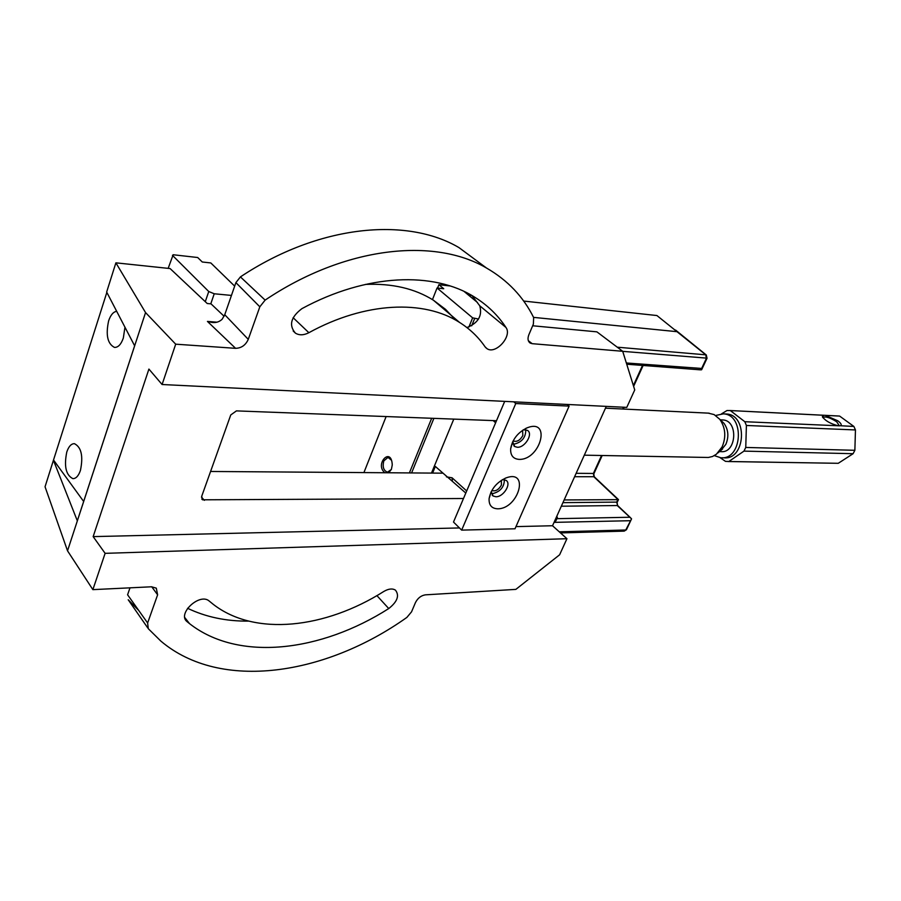 <?xml version="1.0" encoding="UTF-8"?>
<svg xmlns="http://www.w3.org/2000/svg" width="901" height="901" viewBox="0 0 901 901"><rect width="100%" height="100%" fill="white"/><g stroke="black" fill="none" stroke-linecap="round" stroke-linejoin="round"><path stroke-width="1.35" d="M67.53 550.826L45.05 486.765L53.429 460.276L77.328 520.812L134.632 345.804L106.656 292.025L115.891 262.833L145.545 312.568L67.53 550.826L92.871 589.637L105.124 553.338L566.943 538.708L552.527 525.745L606.283 406.374M566.943 538.708L559.611 554.802L515.868 589.378L425.407 594.84C421.082 595.527 417.76 598.106 415.462 602.578L411.543 611.835L406.869 617.422C325.948 675.007 220.801 691.889 160.851 641.095L148.293 628.707L147.629 622.985L157.619 594.829L156.301 588.15L151.526 586.788L92.871 589.637M115.891 262.833L170.098 268.566L207.241 303.524L211.025 303.862L224.112 316.262M105.124 553.338L93.152 536.613L148.913 369.083L162.09 384.513L175.695 344.182L145.545 312.568M175.695 344.182L235.589 348.327L207.433 321.42L216.848 322.186M124.957 327.209L123.336 338.033C121.083 344.43 118.121 347.549 114.472 347.403C107.534 343.833 105.586 334.981 108.638 320.835C110.632 314.967 113.323 311.802 116.691 311.318M66.787 451.998C68.69 446.434 71.247 443.652 74.434 443.675C81.372 447.223 83.365 456.143 80.437 470.423C78.533 475.908 76.011 478.645 72.88 478.645C65.919 475.12 63.892 466.245 66.787 451.998M53.429 460.276L106.847 292.386M53.722 460.287L83.658 501.474M129.992 587.835L127.582 594.784L147.629 622.985M147.753 627.918L128.201 599.751L138.731 610.473M259.826 306.802L235.893 282.621L224.754 314.719L248.271 339.362L259.826 306.802L265.131 300.112C345.106 246.266 434.226 237.256 486.506 268.025C507.59 280.2 523.301 296.699 533.651 317.557L533.381 324.078L528.864 334.744C527.4 338.652 527.862 341.434 530.239 343.09L529.394 342.436M482.812 265.288L458.969 247.606C406.756 216.724 318.751 224.754 240.421 276.9L265.131 300.112M528.335 340.702L532.187 343.675L622.704 351.289L634.732 389.93L626.781 407.387L162.09 384.513M622.704 351.289L596.89 331.85L532.66 325.768M209.426 601.215L213.346 604.402C255.141 636.77 325.396 628.425 383.792 591.473C388.545 588.702 392.431 588.263 395.449 590.144C399.627 595.55 397.397 601.688 388.748 608.558C321.094 651.738 238.641 662.145 189.503 623.616L187.16 621.724C176.731 614.077 199.504 592.588 209.111 600.967L209.426 601.215M248.631 621.116C226.275 621.341 205.924 617.061 187.566 608.288M466.932 327.57C478.251 322.963 482.531 315.699 479.749 305.788L471.944 295.539M505.968 327.468C497.938 315.237 487.464 305.112 474.534 297.082C433.865 271.359 366.865 273.408 301.903 308.649C290.775 317.141 288.624 325.317 295.46 333.179C299.312 335.465 303.783 335.307 308.874 332.706C365.277 301.689 423.999 299.56 459.521 322.4C469.86 328.921 478.375 337.053 485.053 346.806L486.957 348.631C495.629 354.915 512.5 336.118 505.968 327.468L479.749 305.788M365.389 284.412C392.172 283.274 414.843 288.545 433.415 300.213L445.522 309.336L455.737 320.159M532.187 343.675L530.239 343.09M224.754 314.719L222.164 319.224C219.36 321.894 215.958 322.952 211.972 322.412L207.433 321.42M248.271 339.362C245.658 345.151 241.423 348.135 235.589 348.327M235.893 282.621L240.421 276.9M496.496 420.722L236.422 410.89L230.757 414.956L201.7 496.316L202.522 499.807L463.474 498.512M210.575 471.471L442.47 473.16M93.152 536.613L459.465 527.941M515.969 526.612L552.527 525.745M839.631 416.082L825.339 415.361L837.862 420.835C841.196 423.391 842.018 425.024 840.34 425.734L853.889 426.455L839.631 416.082L838.009 415.98M823.976 415.293L730.317 410.563L744.823 421.713L838.29 425.779C830.429 423.808 825.125 420.744 822.365 416.611L823.976 415.293L825.339 415.361M721.577 413.818L726.994 410.529L730.317 410.563M839.642 425.835L838.29 425.779M744.823 421.713L746.4 425.475L745.758 447.448L854.869 450.297L855.454 429.946L746.4 425.475M855.454 429.946L853.889 426.455M745.758 447.448L743.967 451.119L728.83 461.503L838.257 463.305L853.101 453.699L743.967 451.119M853.101 453.699L854.869 450.297M728.177 461.537L838.257 463.305M728.83 461.503L725.508 461.38L720.158 457.697M719.448 451.615L721.003 451.649C736.635 453.473 738.55 420.418 722.839 419.945L722.095 419.911M714.302 455.636L720.811 457.753C742.379 460.231 745.037 414.561 723.357 413.852L715.664 415.474M721.904 457.776L723.931 457.809C745.499 460.287 748.145 414.719 726.465 414.01L725.451 413.953M721.138 420.598L724.032 423.357C728.413 429.721 729.01 436.726 725.846 444.362L720.958 450.342M584.31 455.174L708.321 457.471L712.511 456.503L716.408 454.217L722.14 446.885C726.296 436.85 725.508 427.66 719.775 419.303L714.121 414.584L708.152 413.12M839.439 425.846L836.691 421.781C830.305 417.737 825.744 416.262 823.03 417.354L822.906 417.692M519.167 459.386C513.243 458.969 510.394 455.455 510.642 448.867C512.354 439.35 517.906 432.311 527.299 427.761C551.637 418.177 540.521 460.073 519.167 459.386M497.701 508.806C491.664 508.547 488.804 505.157 489.097 498.636C490.966 489.13 496.688 482.204 506.249 477.834C529.844 469.151 518.537 508.964 497.701 508.806M569.105 406.114L515.012 528.786L461.661 530.115L515.755 403.547L569.105 406.114L567.123 404.448M504.706 401.373L453.496 522.051L461.661 530.115M513.773 401.823L515.755 403.547M525.756 429.721C525.846 437.469 521.893 442.29 513.897 444.204L512.951 444.103M504.38 479.67C504.256 487.058 500.325 491.709 492.577 493.635L491.417 493.523M502.476 479.625L506.024 480.334C511.813 483.6 503.434 497.138 495.888 496.755L493.095 495.989L491.236 491.631M523.391 429.754L527.434 430.374C533.505 433.719 524.979 447.876 517.298 447.256L514.696 446.513L512.714 441.738M617.264 347.189L705.798 354.836L656.919 315.541L523.684 301.058M471.741 295.415L468.475 295.066M677.338 331.714L533.561 317.377M626.341 362.979L701.642 368.453L706.373 358.384L705.798 354.836L706.418 355.107M431.478 473.07L453.789 419.1M465.794 493.061L435.341 466.448L432.593 473.081M556.075 517.884L557.381 517.568L556.784 516.296M618.446 499.661L564.15 499.942M626.488 362.652L626.634 363.891M700.325 369.827L701.597 369.77L701.642 368.453M559.296 531.815L625.767 530.002L631.567 518.83L617.241 505.54L561.323 506.216M630.126 520.722L554.554 522.355L556.108 520.373M576.144 473.318L593.399 473.453L593.68 474.185M594.221 476.719L574.613 476.708M562.934 502.645L616.723 502.116L616.994 502.781M617.534 505.416L616.723 502.116L617.94 499.503L593.905 476.82L593.399 473.453L601.564 455.501M491.845 490.504C495.449 491.631 498.636 489.817 501.418 485.076L501.384 480.301M522.591 430.284L522.828 435.577C520.046 440.364 516.859 442.166 513.277 440.983L513.142 440.882M234.677 286.135L210.811 262.946L202.274 262L197.691 257.517L173.161 254.746L168.16 268.363M205.282 301.689L208.75 291.519L214.235 293.771L231.456 295.427M208.75 291.519L172.451 255.343M214.235 293.771L210.778 303.851M450.185 285.966L438.9 284.693L437.571 288.05M409.392 472.912L431.68 418.267M468.869 327.074L472.642 317.85L437.064 287.993L443.743 288.737L438.9 284.693M363.914 472.586L386.124 416.544M432.457 299.628L437.064 287.993M384.828 472.732C374.287 464.173 391.327 445.995 392.262 464.882L391.406 469.308L388.725 472.766M477.462 302.488L464.071 291.428M472.642 317.85L478.532 319.044M474.602 318.661L471.696 325.79M433.888 418.346L411.599 472.935M391.462 460.208L388.004 457.393L383.815 460.895C382.339 466.921 383.567 470.694 387.52 472.192L391.338 469.455M157.619 594.829L151.74 586.788M185.415 619.483L187.16 621.724M376.911 595.617L388.748 608.558M293.129 317.704L308.874 332.706M201.486 497.149L204.381 500.337M446.423 476.866L452.088 477.8L466.684 490.955M495.618 422.794L493.196 420.598M452.088 477.8L452.37 480.965M554.554 522.355L556.57 517.872M707.071 358.159L622.726 351.356M622.704 409.02L623.526 407.218M633.369 385.56L642.526 365.423M556.886 518.672L629.596 517.253M624.202 531.128L626.454 529.732L624.202 531.128L560.512 532.919M631.342 519.325L626.499 529.63M458.969 247.606L486.506 268.025M184.829 617.613L189.503 623.616M485.538 347.426L486.957 348.631M433.415 300.213L459.521 322.4M293.163 330.96L295.46 333.179M202.522 499.807L201.801 499.03M212.636 322.468L211.972 322.412M839.158 416.037L729.844 410.518M726.465 414.01L723.357 413.852M722.839 419.945L720.338 419.832M709.166 413.176L605.472 408.187M724.032 423.357L719.775 419.303M722.557 449.002L717.838 452.966M822.613 417.231L822.365 416.611M493.095 495.989L492.171 495.111M491.022 492.07L489.097 498.636M505.191 478.251L506.249 477.834M514.696 446.513L513.773 445.68M512.613 441.94L510.642 448.867M525.632 428.504L527.299 427.761M675.604 330.081L706.26 354.983L707.037 358.238L701.733 369.534M626.736 364.218L700.268 369.827M557.381 517.568L555.94 520.755M643.134 365.468L633.628 386.371M624.123 407.252L623.312 409.043M602.172 455.512L593.782 473.971L594.277 476.775L618.413 499.548M618.469 499.605L617.084 502.578L617.59 505.472L630.779 517.974"/></g></svg>
